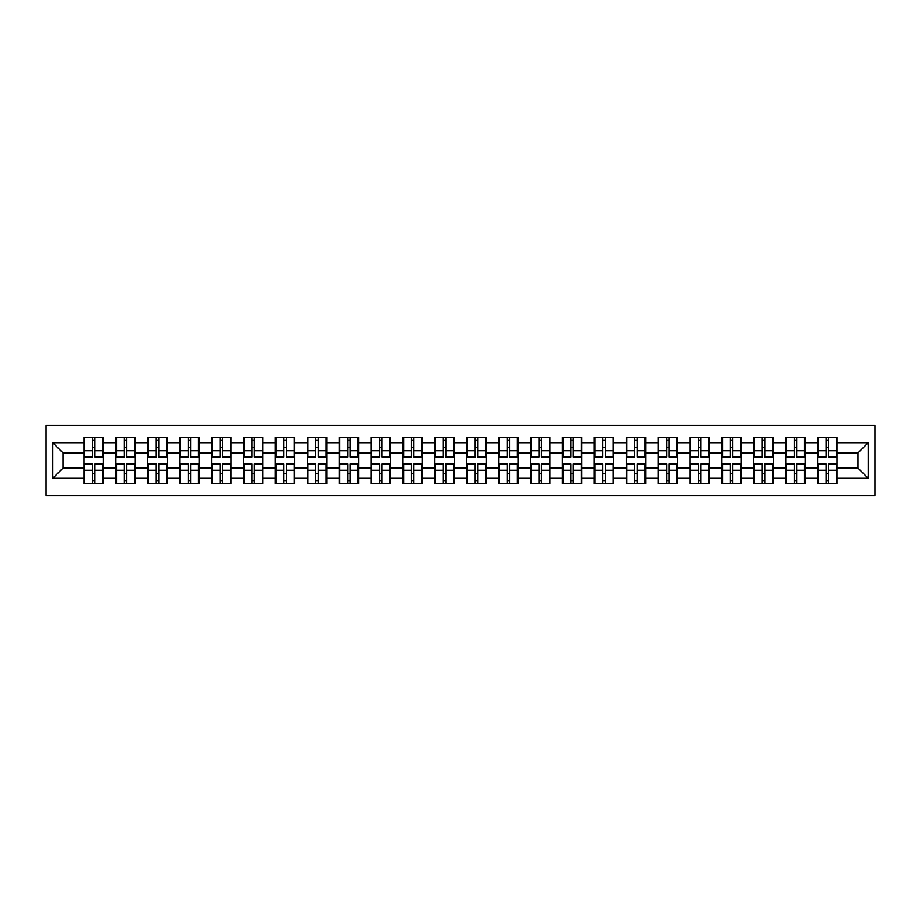 <?xml version="1.0" encoding="UTF-8"?>
<svg xmlns="http://www.w3.org/2000/svg" width="921" height="921" viewBox="0 0 921 921"><rect width="100%" height="100%" fill="white"/><g stroke="black" fill="none" stroke-linecap="round" stroke-linejoin="round"><path stroke-width="1.38" d="M46.05 495.567L874.95 495.567L874.95 425.433L46.05 425.433L46.05 495.567M837.016 473.486L836.406 473.486M818.216 473.486L817.595 473.486M817.595 447.514L818.216 447.514M836.406 447.514L837.016 447.514M837.016 444.855L836.406 444.855M818.216 444.855L817.595 444.855M817.595 476.145L818.216 476.145M836.406 476.145L837.016 476.145M805.127 473.486L804.517 473.486M786.315 473.486L785.705 473.486M785.705 447.514L786.315 447.514M804.517 447.514L805.127 447.514M805.127 444.855L804.517 444.855M786.315 444.855L785.705 444.855M785.705 476.145L786.315 476.145M804.517 476.145L805.127 476.145M773.226 473.486L772.615 473.486M754.414 473.486L753.804 473.486M753.804 447.514L754.414 447.514M772.615 447.514L773.226 447.514M773.226 444.855L772.615 444.855M754.414 444.855L753.804 444.855M753.804 476.145L754.414 476.145M772.615 476.145L773.226 476.145M741.336 473.486L740.714 473.486M722.525 473.486L721.903 473.486M721.903 447.514L722.525 447.514M740.714 447.514L741.336 447.514M741.336 444.855L740.714 444.855M722.525 444.855L721.903 444.855M721.903 476.145L722.525 476.145M740.714 476.145L741.336 476.145M709.435 473.486L708.825 473.486M690.623 473.486L690.013 473.486M690.013 447.514L690.623 447.514M708.825 447.514L709.435 447.514M709.435 444.855L708.825 444.855M690.623 444.855L690.013 444.855M690.013 476.145L690.623 476.145M708.825 476.145L709.435 476.145M677.534 473.486L676.923 473.486M658.734 473.486L658.112 473.486M658.112 447.514L658.734 447.514M676.923 447.514L677.534 447.514M677.534 444.855L676.923 444.855M658.734 444.855L658.112 444.855M658.112 476.145L658.734 476.145M676.923 476.145L677.534 476.145M645.644 473.486L645.034 473.486M626.833 473.486L626.222 473.486M626.222 447.514L626.833 447.514M645.034 447.514L645.644 447.514M645.644 444.855L645.034 444.855M626.833 444.855L626.222 444.855M626.222 476.145L626.833 476.145M645.034 476.145L645.644 476.145M613.743 473.486L613.133 473.486M594.931 473.486L594.321 473.486M594.321 447.514L594.931 447.514M613.133 447.514L613.743 447.514M613.743 444.855L613.133 444.855M594.931 444.855L594.321 444.855M594.321 476.145L594.931 476.145M613.133 476.145L613.743 476.145M581.853 473.486L581.232 473.486M563.042 473.486L562.42 473.486M562.42 447.514L563.042 447.514M581.232 447.514L581.853 447.514M581.853 444.855L581.232 444.855M563.042 444.855L562.42 444.855M562.42 476.145L563.042 476.145M581.232 476.145L581.853 476.145M549.952 473.486L549.342 473.486M531.141 473.486L530.531 473.486M530.531 447.514L531.141 447.514M549.342 447.514L549.952 447.514M549.952 444.855L549.342 444.855M531.141 444.855L530.531 444.855M530.531 476.145L531.141 476.145M549.342 476.145L549.952 476.145M518.062 473.486L517.441 473.486M499.251 473.486L498.629 473.486M498.629 447.514L499.251 447.514M517.441 447.514L518.062 447.514M518.062 444.855L517.441 444.855M499.251 444.855L498.629 444.855M498.629 476.145L499.251 476.145M517.441 476.145L518.062 476.145M486.161 473.486L485.551 473.486M467.35 473.486L466.74 473.486M466.74 447.514L467.35 447.514M485.551 447.514L486.161 447.514M486.161 444.855L485.551 444.855M467.35 444.855L466.74 444.855M466.74 476.145L467.35 476.145M485.551 476.145L486.161 476.145M454.26 473.486L453.65 473.486M435.449 473.486L434.839 473.486M434.839 447.514L435.449 447.514M453.65 447.514L454.26 447.514M454.26 444.855L453.65 444.855M435.449 444.855L434.839 444.855M434.839 476.145L435.449 476.145M453.65 476.145L454.26 476.145M422.371 473.486L421.749 473.486M403.559 473.486L402.938 473.486M402.938 447.514L403.559 447.514M421.749 447.514L422.371 447.514M422.371 444.855L421.749 444.855M403.559 444.855L402.938 444.855M402.938 476.145L403.559 476.145M421.749 476.145L422.371 476.145M390.469 473.486L389.859 473.486M371.658 473.486L371.048 473.486M371.048 447.514L371.658 447.514M389.859 447.514L390.469 447.514M390.469 444.855L389.859 444.855M371.658 444.855L371.048 444.855M371.048 476.145L371.658 476.145M389.859 476.145L390.469 476.145M358.58 473.486L357.958 473.486M339.768 473.486L339.147 473.486M339.147 447.514L339.768 447.514M357.958 447.514L358.58 447.514M358.58 444.855L357.958 444.855M339.768 444.855L339.147 444.855M339.147 476.145L339.768 476.145M357.958 476.145L358.58 476.145M326.679 473.486L326.069 473.486M307.867 473.486L307.257 473.486M307.257 447.514L307.867 447.514M326.069 447.514L326.679 447.514M326.679 444.855L326.069 444.855M307.867 444.855L307.257 444.855M307.257 476.145L307.867 476.145M326.069 476.145L326.679 476.145M294.778 473.486L294.167 473.486M275.966 473.486L275.356 473.486M275.356 447.514L275.966 447.514M294.167 447.514L294.778 447.514M294.778 444.855L294.167 444.855M275.966 444.855L275.356 444.855M275.356 476.145L275.966 476.145M294.167 476.145L294.778 476.145M262.888 473.486L262.266 473.486M244.077 473.486L243.466 473.486M243.466 447.514L244.077 447.514M262.266 447.514L262.888 447.514M262.888 444.855L262.266 444.855M244.077 444.855L243.466 444.855M243.466 476.145L244.077 476.145M262.266 476.145L262.888 476.145M230.987 473.486L230.377 473.486M212.175 473.486L211.565 473.486M211.565 447.514L212.175 447.514M230.377 447.514L230.987 447.514M230.987 444.855L230.377 444.855M212.175 444.855L211.565 444.855M211.565 476.145L212.175 476.145M230.377 476.145L230.987 476.145M199.097 473.486L198.476 473.486M180.286 473.486L179.664 473.486M179.664 447.514L180.286 447.514M198.476 447.514L199.097 447.514M199.097 444.855L198.476 444.855M180.286 444.855L179.664 444.855M179.664 476.145L180.286 476.145M198.476 476.145L199.097 476.145M167.196 473.486L166.586 473.486M148.385 473.486L147.774 473.486M147.774 447.514L148.385 447.514M166.586 447.514L167.196 447.514M167.196 444.855L166.586 444.855M148.385 444.855L147.774 444.855M147.774 476.145L148.385 476.145M166.586 476.145L167.196 476.145M135.295 473.486L134.685 473.486M116.483 473.486L115.873 473.486M115.873 447.514L116.483 447.514M134.685 447.514L135.295 447.514M135.295 444.855L134.685 444.855M116.483 444.855L115.873 444.855M115.873 476.145L116.483 476.145M134.685 476.145L135.295 476.145M857.981 468.064L857.981 452.936L837.016 452.936L837.016 468.064L857.981 468.064L868.204 478.287L868.204 442.713L837.016 442.713L837.016 437.394L817.595 437.394L817.595 452.936L805.127 452.936L805.127 468.064L817.595 468.064L817.595 452.936M868.204 478.287L837.016 478.287L837.016 483.606L817.595 483.606L817.595 478.287L805.127 478.287L805.127 483.606L785.705 483.606L785.705 478.287L773.226 478.287L773.226 483.606L753.804 483.606L753.804 478.287L741.336 478.287L741.336 483.606L721.903 483.606L721.903 478.287L709.435 478.287L709.435 483.606L690.013 483.606L690.013 478.287L677.534 478.287L677.534 483.606L658.112 483.606L658.112 478.287L645.644 478.287L645.644 483.606L626.222 483.606L626.222 478.287L613.743 478.287L613.743 483.606L594.321 483.606L594.321 478.287L581.853 478.287L581.853 483.606L562.42 483.606L562.42 478.287L549.952 478.287L549.952 483.606L530.531 483.606L530.531 478.287L518.062 478.287L518.062 483.606L498.629 483.606L498.629 478.287L486.161 478.287L486.161 483.606L466.74 483.606L466.74 478.287L454.26 478.287L454.26 483.606L434.839 483.606L434.839 478.287L422.371 478.287L422.371 483.606L402.938 483.606L402.938 478.287L390.469 478.287L390.469 483.606L371.048 483.606L371.048 478.287L358.58 478.287L358.58 483.606L339.147 483.606L339.147 478.287L326.679 478.287L326.679 483.606L307.257 483.606L307.257 478.287L294.778 478.287L294.778 483.606L275.356 483.606L275.356 478.287L262.888 478.287L262.888 483.606L243.466 483.606L243.466 478.287L230.987 478.287L230.987 483.606L211.565 483.606L211.565 478.287L199.097 478.287L199.097 483.606L179.664 483.606L179.664 478.287L167.196 478.287L167.196 483.606L147.774 483.606L147.774 478.287L135.295 478.287L135.295 483.606L115.873 483.606L115.873 478.287L103.405 478.287L103.405 483.606L83.984 483.606L83.984 478.287L52.796 478.287L52.796 442.713L83.984 442.713L83.984 452.936L63.019 452.936L63.019 468.064L83.984 468.064L83.984 452.936M817.595 442.713L805.127 442.713L805.127 437.394L785.705 437.394L785.705 442.713L773.226 442.713L773.226 437.394L753.804 437.394L753.804 442.713L741.336 442.713L741.336 437.394L721.903 437.394L721.903 442.713L709.435 442.713L709.435 437.394L690.013 437.394L690.013 442.713L677.534 442.713L677.534 437.394L658.112 437.394L658.112 442.713L645.644 442.713L645.644 437.394L626.222 437.394L626.222 442.713L613.743 442.713L613.743 437.394L594.321 437.394L594.321 442.713L581.853 442.713L581.853 437.394L562.42 437.394L562.42 442.713L549.952 442.713L549.952 437.394L530.531 437.394L530.531 442.713L518.062 442.713L518.062 437.394L498.629 437.394L498.629 442.713L486.161 442.713L486.161 437.394L466.74 437.394L466.74 442.713L454.26 442.713L454.26 437.394L434.839 437.394L434.839 442.713L422.371 442.713L422.371 437.394L402.938 437.394L402.938 442.713L390.469 442.713L390.469 437.394L371.048 437.394L371.048 442.713L358.58 442.713L358.58 437.394L339.147 437.394L339.147 442.713L326.679 442.713L326.679 437.394L307.257 437.394L307.257 442.713L294.778 442.713L294.778 437.394L275.356 437.394L275.356 442.713L262.888 442.713L262.888 437.394L243.466 437.394L243.466 442.713L230.987 442.713L230.987 437.394L211.565 437.394L211.565 442.713L199.097 442.713L199.097 437.394L179.664 437.394L179.664 442.713L167.196 442.713L167.196 437.394L147.774 437.394L147.774 442.713L135.295 442.713L135.295 437.394L115.873 437.394L115.873 442.713L103.405 442.713L103.405 437.394L83.984 437.394L83.984 442.713M817.595 468.064L817.595 478.287M805.127 468.064L805.127 478.287M805.127 442.713L805.127 452.936M773.226 468.064L785.705 468.064L785.705 452.936L773.226 452.936L773.226 478.287M785.705 468.064L785.705 478.287M785.705 442.713L785.705 452.936M773.226 442.713L773.226 452.936M741.336 468.064L753.804 468.064L753.804 452.936L741.336 452.936L741.336 478.287M753.804 468.064L753.804 478.287M753.804 442.713L753.804 452.936M741.336 442.713L741.336 452.936M709.435 468.064L721.903 468.064L721.903 452.936L709.435 452.936L709.435 478.287M721.903 468.064L721.903 478.287M721.903 442.713L721.903 452.936M709.435 442.713L709.435 452.936M677.534 468.064L690.013 468.064L690.013 452.936L677.534 452.936L677.534 478.287M690.013 468.064L690.013 478.287M690.013 442.713L690.013 452.936M677.534 442.713L677.534 452.936M645.644 468.064L658.112 468.064L658.112 452.936L645.644 452.936L645.644 478.287M658.112 468.064L658.112 478.287M658.112 442.713L658.112 452.936M645.644 442.713L645.644 452.936M613.743 468.064L626.222 468.064L626.222 452.936L613.743 452.936L613.743 478.287M626.222 468.064L626.222 478.287M626.222 442.713L626.222 452.936M613.743 442.713L613.743 452.936M581.853 468.064L594.321 468.064L594.321 452.936L581.853 452.936L581.853 478.287M594.321 468.064L594.321 478.287M594.321 442.713L594.321 452.936M581.853 442.713L581.853 452.936M549.952 468.064L562.42 468.064L562.42 452.936L549.952 452.936L549.952 478.287M562.42 468.064L562.42 478.287M562.42 442.713L562.42 452.936M549.952 442.713L549.952 452.936M518.062 468.064L530.531 468.064L530.531 452.936L518.062 452.936L518.062 478.287M530.531 468.064L530.531 478.287M530.531 442.713L530.531 452.936M518.062 442.713L518.062 452.936M486.161 468.064L498.629 468.064L498.629 452.936L486.161 452.936L486.161 478.287M498.629 468.064L498.629 478.287M498.629 442.713L498.629 452.936M486.161 442.713L486.161 452.936M454.26 468.064L466.74 468.064L466.74 452.936L454.26 452.936L454.26 478.287M466.74 468.064L466.74 478.287M466.74 442.713L466.74 452.936M454.26 442.713L454.26 452.936M422.371 468.064L434.839 468.064L434.839 452.936L422.371 452.936L422.371 478.287M434.839 468.064L434.839 478.287M434.839 442.713L434.839 452.936M422.371 442.713L422.371 452.936M390.469 468.064L402.938 468.064L402.938 452.936L390.469 452.936L390.469 478.287M402.938 468.064L402.938 478.287M402.938 442.713L402.938 452.936M390.469 442.713L390.469 452.936M358.58 468.064L371.048 468.064L371.048 452.936L358.58 452.936L358.58 478.287M371.048 468.064L371.048 478.287M371.048 442.713L371.048 452.936M358.58 442.713L358.58 452.936M326.679 468.064L339.147 468.064L339.147 452.936L326.679 452.936L326.679 478.287M339.147 468.064L339.147 478.287M339.147 442.713L339.147 452.936M326.679 442.713L326.679 452.936M294.778 468.064L307.257 468.064L307.257 452.936L294.778 452.936L294.778 478.287M307.257 468.064L307.257 478.287M307.257 442.713L307.257 452.936M294.778 442.713L294.778 452.936M262.888 468.064L275.356 468.064L275.356 452.936L262.888 452.936L262.888 478.287M275.356 468.064L275.356 478.287M275.356 442.713L275.356 452.936M262.888 442.713L262.888 452.936M230.987 468.064L243.466 468.064L243.466 452.936L230.987 452.936L230.987 478.287M243.466 468.064L243.466 478.287M243.466 442.713L243.466 452.936M230.987 442.713L230.987 452.936M199.097 468.064L211.565 468.064L211.565 452.936L199.097 452.936L199.097 478.287M211.565 468.064L211.565 478.287M211.565 442.713L211.565 452.936M199.097 442.713L199.097 452.936M167.196 468.064L179.664 468.064L179.664 452.936L167.196 452.936L167.196 478.287M179.664 468.064L179.664 478.287M179.664 442.713L179.664 452.936M167.196 442.713L167.196 452.936M135.295 468.064L147.774 468.064L147.774 452.936L135.295 452.936L135.295 478.287M147.774 468.064L147.774 478.287M147.774 442.713L147.774 452.936M135.295 442.713L135.295 452.936M103.405 468.064L115.873 468.064L115.873 452.936L103.405 452.936L103.405 478.287M115.873 468.064L115.873 478.287M115.873 442.713L115.873 452.936M103.405 442.713L103.405 452.936M103.405 473.486L102.784 473.486M84.594 473.486L83.984 473.486M83.984 447.514L84.594 447.514M102.784 447.514L103.405 447.514M103.405 444.855L102.784 444.855M84.594 444.855L83.984 444.855M83.984 476.145L84.594 476.145M102.784 476.145L103.405 476.145M83.984 468.064L83.984 478.287M63.019 468.064L52.796 478.287M52.796 442.713L63.019 452.936M837.016 468.064L837.016 478.287M837.016 442.713L837.016 452.936M868.204 442.713L857.981 452.936M102.784 437.394L102.784 457.023L94.921 457.023L94.921 437.394M92.468 437.394L92.468 457.023L84.594 457.023L84.594 437.394M92.468 440.054L94.921 440.054M94.921 447.618L92.468 447.618M84.594 483.606L84.594 463.977L92.468 463.977L92.468 483.606M94.921 483.606L94.921 463.977L102.784 463.977L102.784 483.606M94.921 480.946L92.468 480.946M92.468 473.382L94.921 473.382M134.685 437.394L134.685 457.023L126.81 457.023L126.81 437.394M124.358 437.394L124.358 457.023L116.483 457.023L116.483 437.394M124.358 440.054L126.81 440.054M126.81 447.618L124.358 447.618M166.586 437.394L166.586 457.023L158.711 457.023L158.711 437.394M156.259 437.394L156.259 457.023L148.385 457.023L148.385 437.394M156.259 440.054L158.711 440.054M158.711 447.618L156.259 447.618M198.476 437.394L198.476 457.023L190.601 457.023L190.601 437.394M188.149 437.394L188.149 457.023L180.286 457.023L180.286 437.394M188.149 440.054L190.601 440.054M190.601 447.618L188.149 447.618M230.377 437.394L230.377 457.023L222.502 457.023L222.502 437.394M220.05 437.394L220.05 457.023L212.175 457.023L212.175 437.394M220.05 440.054L222.502 440.054M222.502 447.618L220.05 447.618M262.266 437.394L262.266 457.023L254.403 457.023L254.403 437.394M251.951 437.394L251.951 457.023L244.077 457.023L244.077 437.394M251.951 440.054L254.403 440.054M254.403 447.618L251.951 447.618M116.483 483.606L116.483 463.977L124.358 463.977L124.358 483.606M126.81 483.606L126.81 463.977L134.685 463.977L134.685 483.606M126.81 480.946L124.358 480.946M124.358 473.382L126.81 473.382M148.385 483.606L148.385 463.977L156.259 463.977L156.259 483.606M158.711 483.606L158.711 463.977L166.586 463.977L166.586 483.606M158.711 480.946L156.259 480.946M156.259 473.382L158.711 473.382M180.286 483.606L180.286 463.977L188.149 463.977L188.149 483.606M190.601 483.606L190.601 463.977L198.476 463.977L198.476 483.606M190.601 480.946L188.149 480.946M188.149 473.382L190.601 473.382M212.175 483.606L212.175 463.977L220.05 463.977L220.05 483.606M222.502 483.606L222.502 463.977L230.377 463.977L230.377 483.606M222.502 480.946L220.05 480.946M220.05 473.382L222.502 473.382M244.077 483.606L244.077 463.977L251.951 463.977L251.951 483.606M254.403 483.606L254.403 463.977L262.266 463.977L262.266 483.606M254.403 480.946L251.951 480.946M251.951 473.382L254.403 473.382M294.167 437.394L294.167 457.023L286.293 457.023L286.293 437.394M283.841 437.394L283.841 457.023L275.966 457.023L275.966 437.394M283.841 440.054L286.293 440.054M286.293 447.618L283.841 447.618M275.966 483.606L275.966 463.977L283.841 463.977L283.841 483.606M286.293 483.606L286.293 463.977L294.167 463.977L294.167 483.606M286.293 480.946L283.841 480.946M283.841 473.382L286.293 473.382M326.069 437.394L326.069 457.023L318.194 457.023L318.194 437.394M315.742 437.394L315.742 457.023L307.867 457.023L307.867 437.394M315.742 440.054L318.194 440.054M318.194 447.618L315.742 447.618M307.867 483.606L307.867 463.977L315.742 463.977L315.742 483.606M318.194 483.606L318.194 463.977L326.069 463.977L326.069 483.606M318.194 480.946L315.742 480.946M315.742 473.382L318.194 473.382M357.958 437.394L357.958 457.023L350.084 457.023L350.084 437.394M347.631 437.394L347.631 457.023L339.768 457.023L339.768 437.394M347.631 440.054L350.084 440.054M350.084 447.618L347.631 447.618M339.768 483.606L339.768 463.977L347.631 463.977L347.631 483.606M350.084 483.606L350.084 463.977L357.958 463.977L357.958 483.606M350.084 480.946L347.631 480.946M347.631 473.382L350.084 473.382M389.859 437.394L389.859 457.023L381.985 457.023L381.985 437.394M379.533 437.394L379.533 457.023L371.658 457.023L371.658 437.394M379.533 440.054L381.985 440.054M381.985 447.618L379.533 447.618M371.658 483.606L371.658 463.977L379.533 463.977L379.533 483.606M381.985 483.606L381.985 463.977L389.859 463.977L389.859 483.606M381.985 480.946L379.533 480.946M379.533 473.382L381.985 473.382M421.749 437.394L421.749 457.023L413.886 457.023L413.886 437.394M411.434 437.394L411.434 457.023L403.559 457.023L403.559 437.394M411.434 440.054L413.886 440.054M413.886 447.618L411.434 447.618M403.559 483.606L403.559 463.977L411.434 463.977L411.434 483.606M413.886 483.606L413.886 463.977L421.749 463.977L421.749 483.606M413.886 480.946L411.434 480.946M411.434 473.382L413.886 473.382M453.65 437.394L453.65 457.023L445.776 457.023L445.776 437.394M443.323 437.394L443.323 457.023L435.449 457.023L435.449 437.394M443.323 440.054L445.776 440.054M445.776 447.618L443.323 447.618M435.449 483.606L435.449 463.977L443.323 463.977L443.323 483.606M445.776 483.606L445.776 463.977L453.65 463.977L453.65 483.606M445.776 480.946L443.323 480.946M443.323 473.382L445.776 473.382M485.551 437.394L485.551 457.023L477.677 457.023L477.677 437.394M475.224 437.394L475.224 457.023L467.35 457.023L467.35 437.394M475.224 440.054L477.677 440.054M477.677 447.618L475.224 447.618M467.35 483.606L467.35 463.977L475.224 463.977L475.224 483.606M477.677 483.606L477.677 463.977L485.551 463.977L485.551 483.606M477.677 480.946L475.224 480.946M475.224 473.382L477.677 473.382M517.441 437.394L517.441 457.023L509.566 457.023L509.566 437.394M507.114 437.394L507.114 457.023L499.251 457.023L499.251 437.394M507.114 440.054L509.566 440.054M509.566 447.618L507.114 447.618M499.251 483.606L499.251 463.977L507.114 463.977L507.114 483.606M509.566 483.606L509.566 463.977L517.441 463.977L517.441 483.606M509.566 480.946L507.114 480.946M507.114 473.382L509.566 473.382M549.342 437.394L549.342 457.023L541.467 457.023L541.467 437.394M539.015 437.394L539.015 457.023L531.141 457.023L531.141 437.394M539.015 440.054L541.467 440.054M541.467 447.618L539.015 447.618M531.141 483.606L531.141 463.977L539.015 463.977L539.015 483.606M541.467 483.606L541.467 463.977L549.342 463.977L549.342 483.606M541.467 480.946L539.015 480.946M539.015 473.382L541.467 473.382M581.232 437.394L581.232 457.023L573.369 457.023L573.369 437.394M570.916 437.394L570.916 457.023L563.042 457.023L563.042 437.394M570.916 440.054L573.369 440.054M573.369 447.618L570.916 447.618M563.042 483.606L563.042 463.977L570.916 463.977L570.916 483.606M573.369 483.606L573.369 463.977L581.232 463.977L581.232 483.606M573.369 480.946L570.916 480.946M570.916 473.382L573.369 473.382M613.133 437.394L613.133 457.023L605.258 457.023L605.258 437.394M602.806 437.394L602.806 457.023L594.931 457.023L594.931 437.394M602.806 440.054L605.258 440.054M605.258 447.618L602.806 447.618M594.931 483.606L594.931 463.977L602.806 463.977L602.806 483.606M605.258 483.606L605.258 463.977L613.133 463.977L613.133 483.606M605.258 480.946L602.806 480.946M602.806 473.382L605.258 473.382M645.034 437.394L645.034 457.023L637.159 457.023L637.159 437.394M634.707 437.394L634.707 457.023L626.833 457.023L626.833 437.394M634.707 440.054L637.159 440.054M637.159 447.618L634.707 447.618M626.833 483.606L626.833 463.977L634.707 463.977L634.707 483.606M637.159 483.606L637.159 463.977L645.034 463.977L645.034 483.606M637.159 480.946L634.707 480.946M634.707 473.382L637.159 473.382M676.923 437.394L676.923 457.023L669.049 457.023L669.049 437.394M666.597 437.394L666.597 457.023L658.734 457.023L658.734 437.394M666.597 440.054L669.049 440.054M669.049 447.618L666.597 447.618M658.734 483.606L658.734 463.977L666.597 463.977L666.597 483.606M669.049 483.606L669.049 463.977L676.923 463.977L676.923 483.606M669.049 480.946L666.597 480.946M666.597 473.382L669.049 473.382M708.825 437.394L708.825 457.023L700.95 457.023L700.95 437.394M698.498 437.394L698.498 457.023L690.623 457.023L690.623 437.394M698.498 440.054L700.95 440.054M700.95 447.618L698.498 447.618M690.623 483.606L690.623 463.977L698.498 463.977L698.498 483.606M700.95 483.606L700.95 463.977L708.825 463.977L708.825 483.606M700.95 480.946L698.498 480.946M698.498 473.382L700.95 473.382M740.714 437.394L740.714 457.023L732.851 457.023L732.851 437.394M730.399 437.394L730.399 457.023L722.525 457.023L722.525 437.394M730.399 440.054L732.851 440.054M732.851 447.618L730.399 447.618M722.525 483.606L722.525 463.977L730.399 463.977L730.399 483.606M732.851 483.606L732.851 463.977L740.714 463.977L740.714 483.606M732.851 480.946L730.399 480.946M730.399 473.382L732.851 473.382M772.615 437.394L772.615 457.023L764.741 457.023L764.741 437.394M762.289 437.394L762.289 457.023L754.414 457.023L754.414 437.394M762.289 440.054L764.741 440.054M764.741 447.618L762.289 447.618M754.414 483.606L754.414 463.977L762.289 463.977L762.289 483.606M764.741 483.606L764.741 463.977L772.615 463.977L772.615 483.606M764.741 480.946L762.289 480.946M762.289 473.382L764.741 473.382M804.517 437.394L804.517 457.023L796.642 457.023L796.642 437.394M794.19 437.394L794.19 457.023L786.315 457.023L786.315 437.394M794.19 440.054L796.642 440.054M796.642 447.618L794.19 447.618M786.315 483.606L786.315 463.977L794.19 463.977L794.19 483.606M796.642 483.606L796.642 463.977L804.517 463.977L804.517 483.606M796.642 480.946L794.19 480.946M794.19 473.382L796.642 473.382M836.406 437.394L836.406 457.023L828.532 457.023L828.532 437.394M826.079 437.394L826.079 457.023L818.216 457.023L818.216 437.394M826.079 440.054L828.532 440.054M828.532 447.618L826.079 447.618M818.216 483.606L818.216 463.977L826.079 463.977L826.079 483.606M828.532 483.606L828.532 463.977L836.406 463.977L836.406 483.606M828.532 480.946L826.079 480.946M826.079 473.382L828.532 473.382M92.468 450.714L84.594 450.714M92.468 456.758L84.594 456.758M102.784 450.714L94.921 450.714M102.784 456.758L94.921 456.758M94.921 470.286L102.784 470.286M94.921 464.242L102.784 464.242M84.594 470.286L92.468 470.286M84.594 464.242L92.468 464.242M124.358 450.714L116.483 450.714M124.358 456.758L116.483 456.758M134.685 450.714L126.81 450.714M134.685 456.758L126.81 456.758M156.259 450.714L148.385 450.714M156.259 456.758L148.385 456.758M166.586 450.714L158.711 450.714M166.586 456.758L158.711 456.758M188.149 450.714L180.286 450.714M188.149 456.758L180.286 456.758M198.476 450.714L190.601 450.714M198.476 456.758L190.601 456.758M220.05 450.714L212.175 450.714M220.05 456.758L212.175 456.758M230.377 450.714L222.502 450.714M230.377 456.758L222.502 456.758M251.951 450.714L244.077 450.714M251.951 456.758L244.077 456.758M262.266 450.714L254.403 450.714M262.266 456.758L254.403 456.758M126.81 470.286L134.685 470.286M126.81 464.242L134.685 464.242M116.483 470.286L124.358 470.286M116.483 464.242L124.358 464.242M158.711 470.286L166.586 470.286M158.711 464.242L166.586 464.242M148.385 470.286L156.259 470.286M148.385 464.242L156.259 464.242M190.601 470.286L198.476 470.286M190.601 464.242L198.476 464.242M180.286 470.286L188.149 470.286M180.286 464.242L188.149 464.242M222.502 470.286L230.377 470.286M222.502 464.242L230.377 464.242M212.175 470.286L220.05 470.286M212.175 464.242L220.05 464.242M254.403 470.286L262.266 470.286M254.403 464.242L262.266 464.242M244.077 470.286L251.951 470.286M244.077 464.242L251.951 464.242M283.841 450.714L275.966 450.714M283.841 456.758L275.966 456.758M294.167 450.714L286.293 450.714M294.167 456.758L286.293 456.758M286.293 470.286L294.167 470.286M286.293 464.242L294.167 464.242M275.966 470.286L283.841 470.286M275.966 464.242L283.841 464.242M315.742 450.714L307.867 450.714M315.742 456.758L307.867 456.758M326.069 450.714L318.194 450.714M326.069 456.758L318.194 456.758M318.194 470.286L326.069 470.286M318.194 464.242L326.069 464.242M307.867 470.286L315.742 470.286M307.867 464.242L315.742 464.242M347.631 450.714L339.768 450.714M347.631 456.758L339.768 456.758M357.958 450.714L350.084 450.714M357.958 456.758L350.084 456.758M350.084 470.286L357.958 470.286M350.084 464.242L357.958 464.242M339.768 470.286L347.631 470.286M339.768 464.242L347.631 464.242M379.533 450.714L371.658 450.714M379.533 456.758L371.658 456.758M389.859 450.714L381.985 450.714M389.859 456.758L381.985 456.758M381.985 470.286L389.859 470.286M381.985 464.242L389.859 464.242M371.658 470.286L379.533 470.286M371.658 464.242L379.533 464.242M411.434 450.714L403.559 450.714M411.434 456.758L403.559 456.758M421.749 450.714L413.886 450.714M421.749 456.758L413.886 456.758M413.886 470.286L421.749 470.286M413.886 464.242L421.749 464.242M403.559 470.286L411.434 470.286M403.559 464.242L411.434 464.242M443.323 450.714L435.449 450.714M443.323 456.758L435.449 456.758M453.65 450.714L445.776 450.714M453.65 456.758L445.776 456.758M445.776 470.286L453.65 470.286M445.776 464.242L453.65 464.242M435.449 470.286L443.323 470.286M435.449 464.242L443.323 464.242M475.224 450.714L467.35 450.714M475.224 456.758L467.35 456.758M485.551 450.714L477.677 450.714M485.551 456.758L477.677 456.758M477.677 470.286L485.551 470.286M477.677 464.242L485.551 464.242M467.35 470.286L475.224 470.286M467.35 464.242L475.224 464.242M507.114 450.714L499.251 450.714M507.114 456.758L499.251 456.758M517.441 450.714L509.566 450.714M517.441 456.758L509.566 456.758M509.566 470.286L517.441 470.286M509.566 464.242L517.441 464.242M499.251 470.286L507.114 470.286M499.251 464.242L507.114 464.242M539.015 450.714L531.141 450.714M539.015 456.758L531.141 456.758M549.342 450.714L541.467 450.714M549.342 456.758L541.467 456.758M541.467 470.286L549.342 470.286M541.467 464.242L549.342 464.242M531.141 470.286L539.015 470.286M531.141 464.242L539.015 464.242M570.916 450.714L563.042 450.714M570.916 456.758L563.042 456.758M581.232 450.714L573.369 450.714M581.232 456.758L573.369 456.758M573.369 470.286L581.232 470.286M573.369 464.242L581.232 464.242M563.042 470.286L570.916 470.286M563.042 464.242L570.916 464.242M602.806 450.714L594.931 450.714M602.806 456.758L594.931 456.758M613.133 450.714L605.258 450.714M613.133 456.758L605.258 456.758M605.258 470.286L613.133 470.286M605.258 464.242L613.133 464.242M594.931 470.286L602.806 470.286M594.931 464.242L602.806 464.242M634.707 450.714L626.833 450.714M634.707 456.758L626.833 456.758M645.034 450.714L637.159 450.714M645.034 456.758L637.159 456.758M637.159 470.286L645.034 470.286M637.159 464.242L645.034 464.242M626.833 470.286L634.707 470.286M626.833 464.242L634.707 464.242M666.597 450.714L658.734 450.714M666.597 456.758L658.734 456.758M676.923 450.714L669.049 450.714M676.923 456.758L669.049 456.758M669.049 470.286L676.923 470.286M669.049 464.242L676.923 464.242M658.734 470.286L666.597 470.286M658.734 464.242L666.597 464.242M698.498 450.714L690.623 450.714M698.498 456.758L690.623 456.758M708.825 450.714L700.95 450.714M708.825 456.758L700.95 456.758M700.95 470.286L708.825 470.286M700.95 464.242L708.825 464.242M690.623 470.286L698.498 470.286M690.623 464.242L698.498 464.242M730.399 450.714L722.525 450.714M730.399 456.758L722.525 456.758M740.714 450.714L732.851 450.714M740.714 456.758L732.851 456.758M732.851 470.286L740.714 470.286M732.851 464.242L740.714 464.242M722.525 470.286L730.399 470.286M722.525 464.242L730.399 464.242M762.289 450.714L754.414 450.714M762.289 456.758L754.414 456.758M772.615 450.714L764.741 450.714M772.615 456.758L764.741 456.758M764.741 470.286L772.615 470.286M764.741 464.242L772.615 464.242M754.414 470.286L762.289 470.286M754.414 464.242L762.289 464.242M794.19 450.714L786.315 450.714M794.19 456.758L786.315 456.758M804.517 450.714L796.642 450.714M804.517 456.758L796.642 456.758M796.642 470.286L804.517 470.286M796.642 464.242L804.517 464.242M786.315 470.286L794.19 470.286M786.315 464.242L794.19 464.242M826.079 450.714L818.216 450.714M826.079 456.758L818.216 456.758M836.406 450.714L828.532 450.714M836.406 456.758L828.532 456.758M828.532 470.286L836.406 470.286M828.532 464.242L836.406 464.242M818.216 470.286L826.079 470.286M818.216 464.242L826.079 464.242"/></g></svg>
